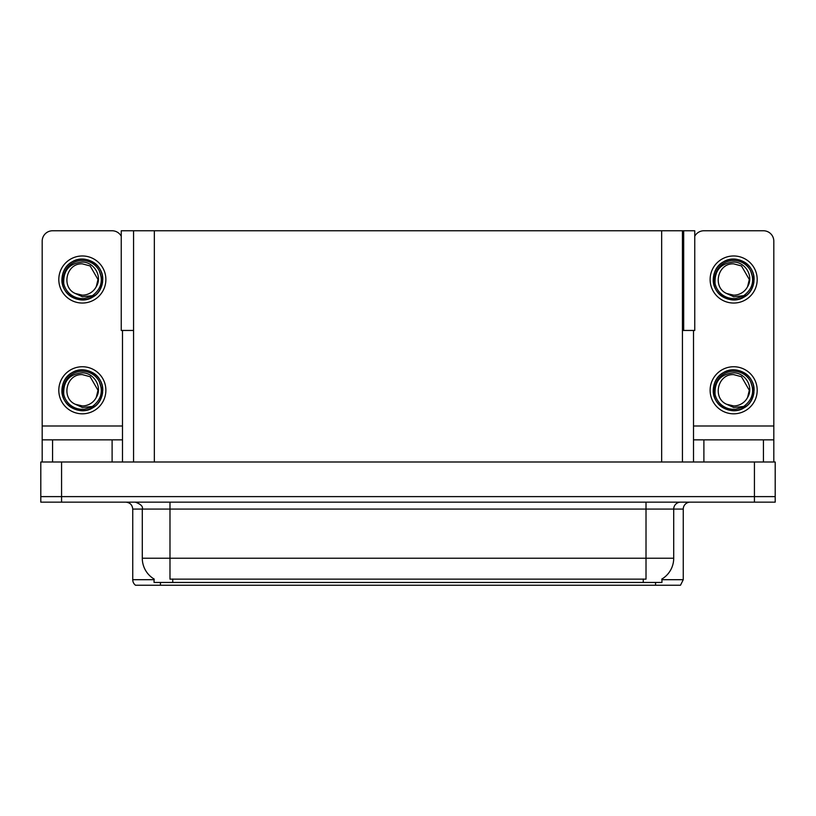 <?xml version="1.0" encoding="UTF-8"?>
<svg xmlns="http://www.w3.org/2000/svg" width="816" height="816" viewBox="0 0 816 816"><rect width="100%" height="100%" fill="white"/><g stroke="black" fill="none" stroke-linecap="round" stroke-linejoin="round"><path stroke-width="1.22" d="M682.431 330.46L694.753 330.46L694.753 230.765L682.431 230.765L682.431 461.999M682.431 230.765L121.247 230.765L121.247 330.46L133.569 330.46M683.675 330.46L683.675 230.765M661.939 579.013L661.939 582.461L154.061 582.461L154.061 579.013M61.567 502.156L775.2 502.156L775.2 496.618L40.8 496.618L40.8 461.999L61.567 461.999L61.567 496.618L40.8 496.618L40.8 502.156L61.567 502.156L61.567 496.618L775.2 496.618L775.2 461.999L61.567 461.999M133.569 230.765L133.569 461.999M661.939 579.697L683.257 579.697L683.257 509.082A6.926 6.926 0 0 1 690.183 502.156M683.257 579.697L680.493 585.235L135.507 585.235A6.926 6.926 0 0 1 132.743 579.697L132.743 509.082C132.325 504.869 130.019 502.564 125.817 502.156M642.967 585.235L173.033 585.235M154.265 579.136A24.235 24.235 0 0 1 142.29 558.236L169.983 558.236L169.983 579.136L646.017 579.136L646.017 558.236L673.71 558.236L673.71 509.082A6.926 6.926 0 0 1 680.636 502.156M142.29 558.236L142.29 509.082L132.743 509.082M661.735 579.136A24.235 24.235 0 0 0 673.71 558.236M112.108 461.999L112.108 439.844L52.571 439.844L52.571 461.999M121.247 236.222A10.384 10.384 0 0 0 112.108 230.765L52.571 230.765A10.384 10.384 0 0 0 42.187 241.159L42.187 426.003L122.492 426.003L122.492 461.999M122.492 330.46L122.492 426.003M42.187 461.999L42.187 439.844L52.571 439.844M112.108 439.844L122.492 439.844M42.187 439.844L42.187 426.003M763.429 461.999L763.429 439.844L703.892 439.844L703.892 461.999M693.508 330.46L693.508 426.003L773.813 426.003L773.813 241.159A10.384 10.384 0 0 0 763.429 230.765L703.892 230.765A10.384 10.384 0 0 0 694.753 236.222M693.508 461.999L693.508 439.844L703.892 439.844M763.429 439.844L773.813 439.844L773.813 461.999M773.813 426.003L773.813 439.844M693.508 439.844L693.508 426.003M82.334 413.814A23.542 23.542 0 0 0 105.876 390.272A23.542 23.542 0 0 0 82.334 366.741A23.542 23.542 0 0 0 58.803 390.272A23.542 23.542 0 0 0 82.334 413.814M82.334 405.929A15.647 15.647 0 0 0 96.278 397.402L97.991 390.272L90.168 376.727L82.334 374.626C66.371 373.677 60.761 398.024 75.317 404.267A15.647 15.647 0 0 0 82.334 405.929L75.317 404.267L82.334 407.48L92.392 406.45C101.092 399.932 103.408 391.67 99.317 381.664A19.043 19.043 0 0 0 63.301 390.272A19.043 19.043 0 0 0 84.538 409.183L95.421 405.94C88.159 411.437 80.396 412.111 72.134 407.949C58.721 401.013 58.721 379.542 72.134 372.606C78.938 368.995 85.741 368.995 92.545 372.606C105.958 379.542 105.958 401.013 92.545 407.949C85.741 411.56 78.938 411.56 72.134 407.949C58.721 401.013 58.721 379.542 72.134 372.606C78.938 368.995 85.741 368.995 92.545 372.606C105.958 379.542 105.958 401.013 92.545 407.949C85.741 411.56 78.938 411.56 72.134 407.949C58.721 401.013 58.721 379.542 72.134 372.606C78.938 368.995 85.741 368.995 92.545 372.606C105.958 379.542 105.958 401.013 92.545 407.949C79.825 416.099 61.231 405.368 61.924 390.272C62.21 382.582 65.606 376.686 72.134 372.606C84.854 364.456 103.438 375.187 102.745 390.272C101.745 401.86 95.543 408.632 84.15 410.601M63.75 394.373C63.128 381.256 69.329 374.075 82.334 372.82C94.146 372.81 102.704 387.233 96.278 397.402L97.991 390.272L90.168 376.727L82.334 374.626M99.317 381.664L102.632 392.435C101.98 397.882 99.572 402.38 95.421 405.94M733.666 303.042A23.542 23.542 0 0 0 757.197 279.511A23.542 23.542 0 0 0 733.666 255.969A23.542 23.542 0 0 0 710.124 279.511A23.542 23.542 0 0 0 733.666 303.042M715.071 283.611C714.449 270.494 720.65 263.303 733.666 262.048C745.467 262.038 754.035 276.461 747.599 286.63A15.647 15.647 0 0 1 733.666 295.157L726.638 293.495A15.647 15.647 0 0 0 733.666 295.157L726.638 293.495L733.666 296.718L743.713 295.678C752.413 289.16 754.729 280.898 750.638 270.902A19.043 19.043 0 0 0 714.622 279.511A19.043 19.043 0 0 0 735.859 298.421L746.742 295.178C739.48 300.665 731.728 301.339 723.455 297.187C710.042 290.241 710.042 268.78 723.455 261.834C730.259 258.223 737.062 258.223 743.866 261.834C757.279 268.78 757.279 290.241 743.866 297.187C737.062 300.788 730.259 300.788 723.455 297.187C710.042 290.241 710.042 268.78 723.455 261.834C730.259 258.223 737.062 258.223 743.866 261.834C757.279 268.78 757.279 290.241 743.866 297.187C737.062 300.788 730.259 300.788 723.455 297.187C710.042 290.241 710.042 268.78 723.455 261.834C730.259 258.223 737.062 258.223 743.866 261.834C757.279 268.78 757.279 290.241 743.866 297.187C731.146 305.327 712.562 294.596 713.255 279.511C713.531 271.81 716.927 265.924 723.455 261.834C736.175 253.684 754.769 264.415 754.076 279.511C753.066 291.088 746.864 297.871 735.471 299.839M726.638 293.495C712.082 287.252 717.692 262.915 733.666 263.854L741.489 265.955L749.312 279.511L747.599 286.63L749.312 279.511L741.489 265.955L733.666 263.854M750.638 270.902L753.953 281.663C753.301 287.11 750.893 291.618 746.742 295.178M733.666 413.814A23.542 23.542 0 0 0 757.197 390.272A23.542 23.542 0 0 0 733.666 366.741A23.542 23.542 0 0 0 710.124 390.272A23.542 23.542 0 0 0 733.666 413.814M715.071 394.373C714.449 381.256 720.65 374.075 733.666 372.82C745.467 372.81 754.035 387.233 747.599 397.402A15.647 15.647 0 0 1 733.666 405.929L726.638 404.257A15.647 15.647 0 0 0 733.666 405.929L726.638 404.267L733.666 407.48L743.713 406.45C752.413 399.932 754.729 391.67 750.638 381.664A19.043 19.043 0 0 0 714.622 390.272A19.043 19.043 0 0 0 735.859 409.183L746.742 405.94C739.48 411.437 731.728 412.111 723.455 407.949C710.042 401.013 710.042 379.542 723.455 372.606C730.259 368.995 737.062 368.995 743.866 372.606C757.279 379.542 757.279 401.013 743.866 407.949C737.062 411.56 730.259 411.56 723.455 407.949C710.042 401.013 710.042 379.542 723.455 372.606C730.259 368.995 737.062 368.995 743.866 372.606C757.279 379.542 757.279 401.013 743.866 407.949C737.062 411.56 730.259 411.56 723.455 407.949C710.042 401.013 710.042 379.542 723.455 372.606C730.259 368.995 737.062 368.995 743.866 372.606C757.279 379.542 757.279 401.013 743.866 407.949C731.146 416.099 712.562 405.368 713.255 390.272C713.531 382.582 716.927 376.686 723.455 372.606C736.175 364.456 754.769 375.187 754.076 390.272C753.066 401.86 746.864 408.632 735.471 410.601M726.638 404.267C712.082 398.024 717.692 373.677 733.666 374.626L741.489 376.727L749.312 390.272L747.599 397.402L749.312 390.272L741.489 376.727L733.666 374.626M750.638 381.664L753.953 392.435C753.301 397.882 750.893 402.38 746.742 405.94M82.334 303.042A23.542 23.542 0 0 0 105.876 279.511A23.542 23.542 0 0 0 82.334 255.969A23.542 23.542 0 0 0 58.803 279.511A23.542 23.542 0 0 0 82.334 303.042M82.334 295.157A15.647 15.647 0 0 0 96.278 286.63L97.991 279.511L90.168 265.955L82.334 263.854C66.371 262.915 60.761 287.252 75.317 293.495A15.647 15.647 0 0 0 82.334 295.157L75.317 293.495L82.334 296.718L92.392 295.678C101.092 289.16 103.408 280.898 99.317 270.902A19.043 19.043 0 0 0 63.301 279.511A19.043 19.043 0 0 0 84.538 298.421L95.421 295.178C88.159 300.665 80.396 301.339 72.134 297.187C58.721 290.241 58.721 268.78 72.134 261.834C78.938 258.223 85.741 258.223 92.545 261.834C105.958 268.78 105.958 290.241 92.545 297.187C85.741 300.788 78.938 300.788 72.134 297.187C58.721 290.241 58.721 268.78 72.134 261.834C78.938 258.223 85.741 258.223 92.545 261.834C105.958 268.78 105.958 290.241 92.545 297.187C85.741 300.788 78.938 300.788 72.134 297.187C58.721 290.241 58.721 268.78 72.134 261.834C78.938 258.223 85.741 258.223 92.545 261.834C105.958 268.78 105.958 290.241 92.545 297.187C79.825 305.327 61.231 294.596 61.924 279.511C62.21 271.81 65.606 265.924 72.134 261.834C84.854 253.684 103.438 264.415 102.745 279.511C101.745 291.088 95.543 297.871 84.15 299.839M63.75 283.611C63.128 270.494 69.329 263.303 82.334 262.048C94.146 262.038 102.704 276.461 96.278 286.63L97.991 279.511L90.168 265.955L82.334 263.854M99.317 270.902L102.632 281.663C101.98 287.11 99.572 291.618 95.421 295.178M754.433 461.999L754.433 502.156M154.336 230.765L154.336 461.999M661.664 230.765L661.664 461.999M643.243 582.461L643.243 579.013M172.757 582.461L172.757 579.013M683.257 509.082L142.29 509.082C143.208 506.532 140.893 504.217 135.364 502.156M655.564 585.235L655.564 582.461M160.436 582.461L160.436 585.235M132.743 579.697L154.061 579.697M646.017 502.156L646.017 558.236L169.983 558.236L169.983 502.156"/></g></svg>
